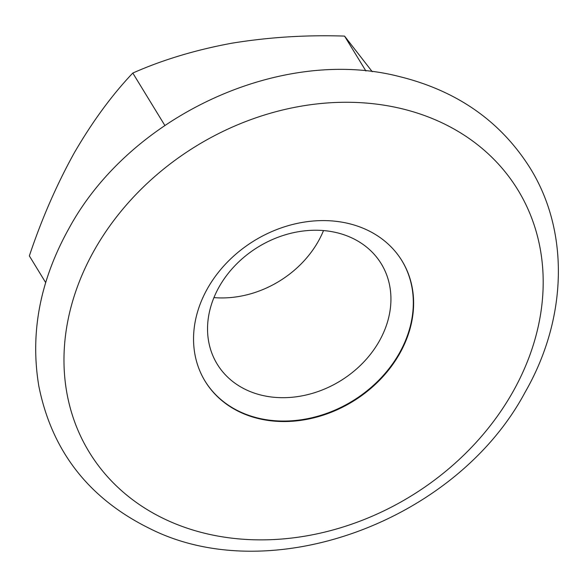 <?xml version="1.0" encoding="UTF-8"?>
<svg xmlns="http://www.w3.org/2000/svg" width="587" height="587" viewBox="0 0 587 587"><rect width="100%" height="100%" fill="white"/><g stroke="black" fill="none" stroke-linecap="round" stroke-linejoin="round"><path stroke-width="0.88" d="M401.86 260.621A115.382 94.287 -31.5 0 1 399.307 353.271A115.382 94.287 -31.5 0 1 300.874 419.822A115.382 94.287 -31.5 0 1 205.002 381.044M399.6 353.748A115.382 94.287 -31.5 0 1 301.006 420.329A115.382 94.287 -31.5 0 1 205.149 381.286A115.382 94.287 -31.5 0 1 207.563 288.393A115.382 94.287 -31.5 0 1 306.157 221.813A115.382 94.287 -31.5 0 1 402.014 260.855A115.382 94.287 -31.5 0 1 399.6 353.748M379.253 341.201A96.158 78.57 -31.5 0 1 297.088 396.68A96.158 78.57 -31.5 0 1 217.212 364.145A96.158 78.57 -31.5 0 1 219.222 286.735A96.158 78.57 -31.5 0 1 301.38 231.256A96.158 78.57 -31.5 0 1 381.264 263.79A96.158 78.57 -31.5 0 1 379.253 341.201M213.932 297.609A96.158 78.57 148.5 0 0 318.235 241.448A96.158 78.57 148.5 0 0 323.518 230.574M365.914 71.012L344.554 36.101C306.297 34.816 268.692 37.194 231.733 43.225C195.552 49.917 162.577 59.859 132.801 73.052L164.83 125.42M372.253 71.709L344.554 36.101M45.669 282.574L29.35 255.903C41.626 219.178 56.55 184.92 74.131 153.126C92.284 121.825 111.838 95.131 132.801 73.052M94.485 249.908A251.265 205.325 -31.5 0 1 420.637 114.179A251.265 205.325 -31.5 0 1 512.678 392.233A251.265 205.325 -31.5 0 1 186.527 527.962A251.265 205.325 -31.5 0 1 94.485 249.908M525.101 392.248C567.299 318.961 569.779 231.88 530.127 168.095C500.586 121.179 456.862 90.633 398.962 76.457C280.608 46.109 129.896 115.874 68.943 228.438C39.989 280.461 29.952 333.005 38.823 386.085C51.832 451.036 88.762 498.495 149.604 528.469C270.416 589.759 456.224 521.476 525.101 392.248"/></g></svg>
